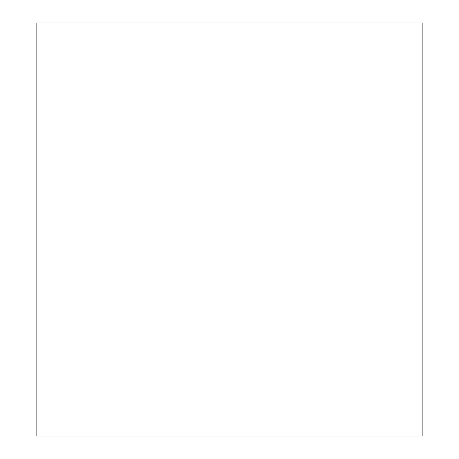 <?xml version="1.0" encoding="UTF-8"?>
<svg xmlns="http://www.w3.org/2000/svg" width="459" height="459" viewBox="0 0 459 459"><rect width="100%" height="100%" fill="white"/><g stroke="black" fill="none" stroke-linecap="round" stroke-linejoin="round"><path stroke-width="0.69" d="M36.852 436.05L422.148 436.05L422.148 22.95L36.852 22.95L36.852 436.05"/></g></svg>
